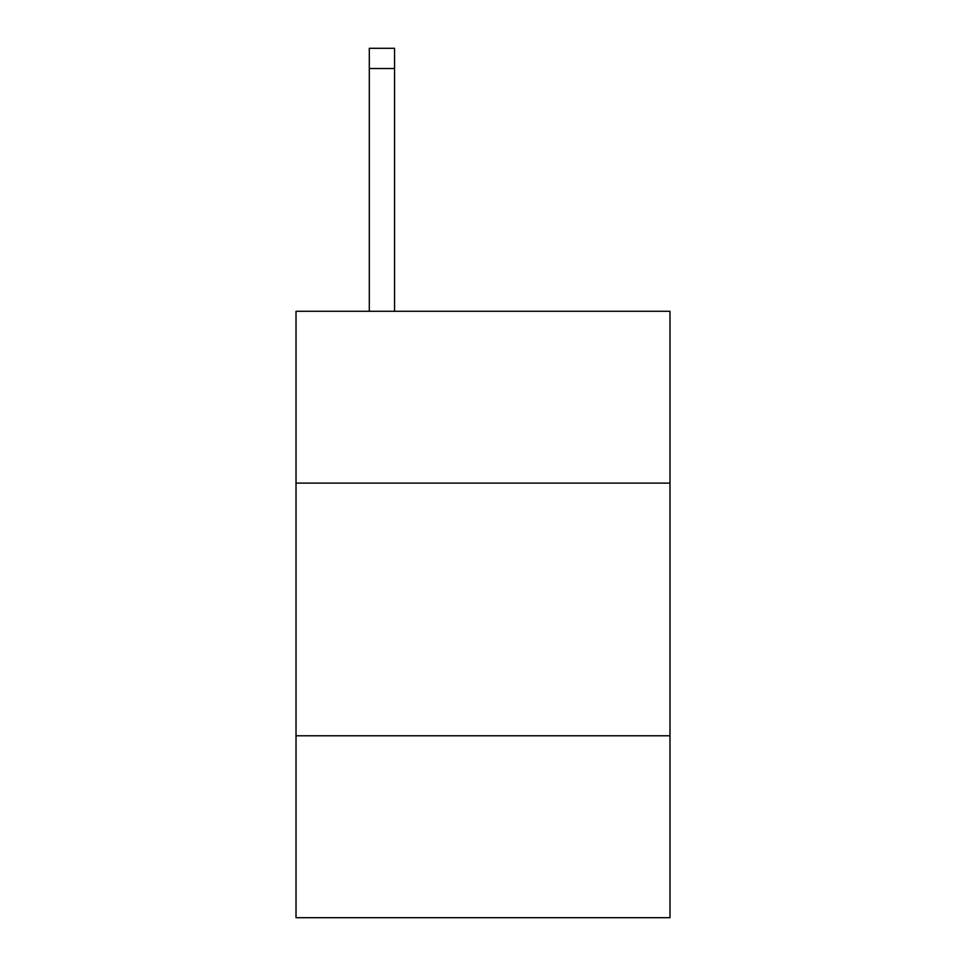 <?xml version="1.0" encoding="UTF-8"?>
<svg xmlns="http://www.w3.org/2000/svg" width="966" height="966" viewBox="0 0 966 966"><rect width="100%" height="100%" fill="white"/><g stroke="black" fill="none" stroke-linecap="round" stroke-linejoin="round"><path stroke-width="1.45" d="M296.019 483.097L669.981 483.097L669.981 311.281L296.019 311.281L296.019 917.7L669.981 917.7L669.981 735.778L296.019 735.778M669.981 735.778L669.981 483.097M394.563 311.281L394.563 68.514L369.302 68.514L369.302 48.3L394.563 48.3L394.563 68.514M369.302 311.281L369.302 68.514"/></g></svg>
